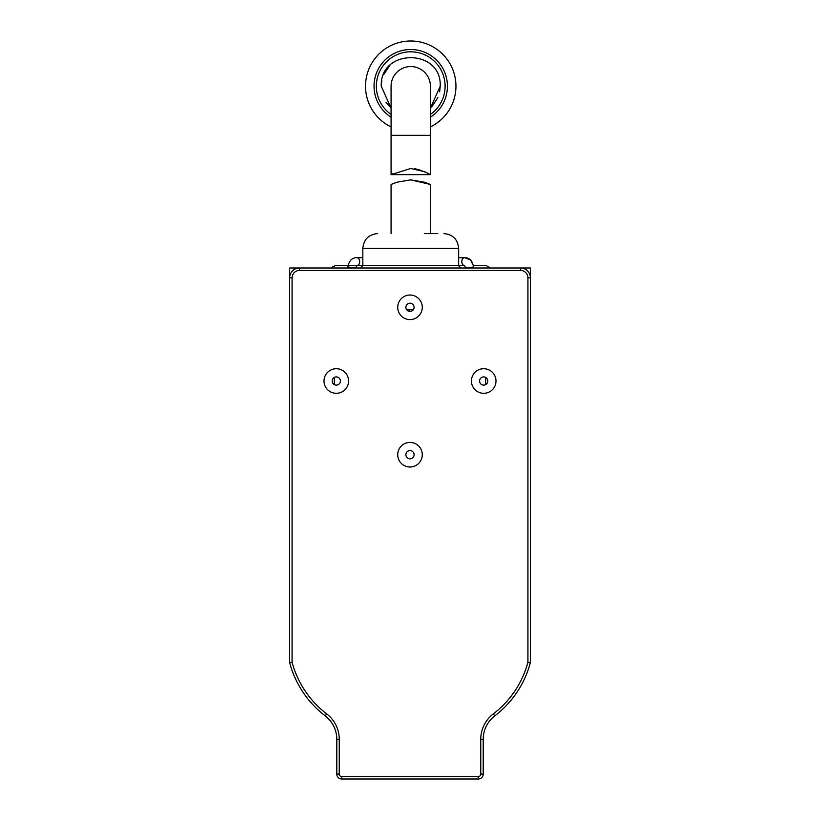 <?xml version="1.0" encoding="UTF-8"?>
<svg xmlns="http://www.w3.org/2000/svg" width="820" height="820" viewBox="0 0 820 820"><rect width="100%" height="100%" fill="white"/><g stroke="black" fill="none" stroke-linecap="round" stroke-linejoin="round"><path stroke-width="1.23" d="M485.665 377.405L485.665 384.621L485.665 377.405M299.443 270.457L299.443 267.996L289.624 267.996L289.624 277.826L292.074 277.826A7.37 7.37 0 0 1 299.443 270.457L520.556 270.457A7.37 7.37 0 0 1 527.926 277.826L527.926 662.273A96.473 96.473 0 0 1 493.312 713.902A31.939 31.939 0 0 0 480.756 739.291L480.756 774.09A2.46 2.46 0 0 1 478.296 776.54L341.704 776.54A2.46 2.46 0 0 1 339.244 774.09L339.244 739.291A31.939 31.939 0 0 0 326.688 713.902A96.473 96.473 0 0 1 292.074 662.273L292.074 277.826M527.926 277.826L530.376 277.826L530.376 267.996L520.556 267.996L520.556 270.457M334.334 384.621L334.334 377.405L334.334 384.621M336.303 368.723A12.279 12.279 0 0 0 324.013 381.013A12.279 12.279 0 0 0 336.303 393.292A12.279 12.279 0 0 0 348.582 381.013A12.279 12.279 0 0 0 336.303 368.723M483.697 368.723A12.279 12.279 0 0 0 471.418 381.013A12.279 12.279 0 0 0 483.697 393.292A12.279 12.279 0 0 0 495.987 381.013A12.279 12.279 0 0 0 483.697 368.723M410 295.026A12.279 12.279 0 0 0 397.72 307.305A12.279 12.279 0 0 0 410 319.595A12.279 12.279 0 0 0 422.279 307.305A12.279 12.279 0 0 0 410 295.026M410 442.431A12.279 12.279 0 0 0 397.72 454.71A12.279 12.279 0 0 0 410 467A12.279 12.279 0 0 0 422.279 454.71A12.279 12.279 0 0 0 410 442.431M336.303 376.903A4.11 4.11 0 0 0 332.192 381.013A4.11 4.11 0 0 0 336.303 385.113A4.11 4.11 0 0 0 340.402 381.013A4.11 4.11 0 0 0 336.303 376.903M483.697 376.903A4.11 4.11 0 0 0 479.597 381.013A4.11 4.11 0 0 0 483.697 385.113A4.11 4.11 0 0 0 487.808 381.013A4.11 4.11 0 0 0 483.697 376.903M410 303.205A4.11 4.11 0 0 0 405.89 307.305A4.11 4.11 0 0 0 410 311.415A4.11 4.11 0 0 0 414.11 307.305A4.11 4.11 0 0 0 410 303.205M410 450.61A4.11 4.11 0 0 0 405.89 454.71A4.11 4.11 0 0 0 410 458.821A4.11 4.11 0 0 0 414.11 454.71A4.11 4.11 0 0 0 410 450.61M493.312 713.902L494.798 715.86A29.479 29.479 0 0 0 483.205 739.291L483.205 774.09L480.756 774.09M494.798 715.86A98.933 98.933 0 0 0 530.376 662.591L527.926 662.273M292.074 662.273L289.624 662.591L289.624 277.826A9.83 9.83 0 0 1 299.443 267.996L520.556 267.996A9.83 9.83 0 0 1 530.376 277.826L530.376 662.591M289.624 662.591A98.933 98.933 0 0 0 325.202 715.86L326.688 713.902M339.244 739.291L336.794 739.291A29.479 29.479 0 0 0 325.202 715.86M336.794 739.291L336.794 774.09A4.91 4.91 0 0 0 341.704 779L341.704 776.54M478.296 776.54L478.296 779L341.704 779M478.296 779A4.91 4.91 0 0 0 483.205 774.09M396.829 182.235L410.738 179.867L396.839 182.235L391.13 184.449M391.468 184.305L392.585 183.823M410.738 179.867L424.637 182.235L430.387 184.469L410.738 179.867M430.387 108.178L440.217 86.202C441.847 48.185 379.629 48.185 381.259 86.202L391.078 108.178L386.005 102.244M430.387 114.431A34.399 34.399 0 0 0 410.738 51.814A34.399 34.399 0 0 0 391.078 114.431M430.387 135.341L391.078 135.341L391.078 86.202A19.649 19.649 0 0 1 410.738 66.553A19.649 19.649 0 0 0 391.078 86.202A19.649 19.649 0 0 1 410.738 66.553A19.649 19.649 0 0 1 430.387 86.202L430.387 174.65L391.078 174.65L410.738 168.479L424.627 171.708L430.387 174.65M392.513 173.85L391.478 174.424M430.387 117.188A36.695 36.695 0 0 0 410.738 49.507A36.695 36.695 0 0 0 391.078 117.188M430.387 126.915A45.203 45.203 0 0 0 410.738 41A45.203 45.203 0 0 0 391.078 126.915M429.998 174.424L428.112 173.399M426.871 172.764L418.374 169.494M418.292 169.474L414.571 168.736M437.757 233.608L424.391 233.608M458.646 257.685L464.591 257.685A3.926 2.778 -90 0 0 461.814 261.611A3.926 2.778 -90 0 0 464.55 265.547L458.646 265.547L458.646 248.347L362.829 248.347L362.829 265.547L458.646 265.547L460.666 267.996M448.089 267.996L430.018 267.996M400.15 267.996L380.08 267.996M362.799 267.996L360.8 267.996L362.829 265.547L349.269 265.547M413.29 309.765L409.457 309.765L409.457 311.385M409.457 309.765L406.71 309.765M483.205 739.291L480.756 739.291M336.794 774.09L339.244 774.09M431.586 107.051L437.911 97.631M439.674 91.84L440.217 86.192M410.738 51.814A34.399 34.399 0 0 0 376.339 86.202M389.889 65.354L383.565 74.774M381.802 80.565L381.259 86.202M466.119 267.996L472.463 267.105L473.755 267.996M362.829 257.685L356.885 257.685A3.926 2.778 90 0 1 359.662 261.611A3.926 2.778 90 0 1 356.915 265.547L355.644 268.222M347.711 267.996L349.002 267.105L355.347 267.996M391.078 184.469L391.078 233.608M430.387 184.469L430.387 233.608M391.078 135.341L391.078 174.65M362.829 248.347C363.711 239.399 368.621 234.479 377.569 233.608M458.646 248.347C457.765 239.399 452.855 234.479 443.907 233.608M335.564 265.547L332.623 266.869L331.915 267.996L332.623 266.869L335.564 265.547L332.623 266.869L331.915 267.996L332.623 266.869L335.564 265.547L348.162 265.547M471.069 260.955L473.304 265.547L485.911 265.547L488.853 266.869L489.56 267.996L488.853 266.869L485.911 265.547L488.853 266.869L489.56 267.996L488.853 266.869L485.911 265.547M464.54 265.536L465.821 268.222M347.844 267.289C348.941 260.842 351.954 257.644 356.885 257.685M470.998 260.862L469.706 259.581L464.591 257.685C469.522 257.644 472.535 260.842 473.632 267.289"/></g></svg>
